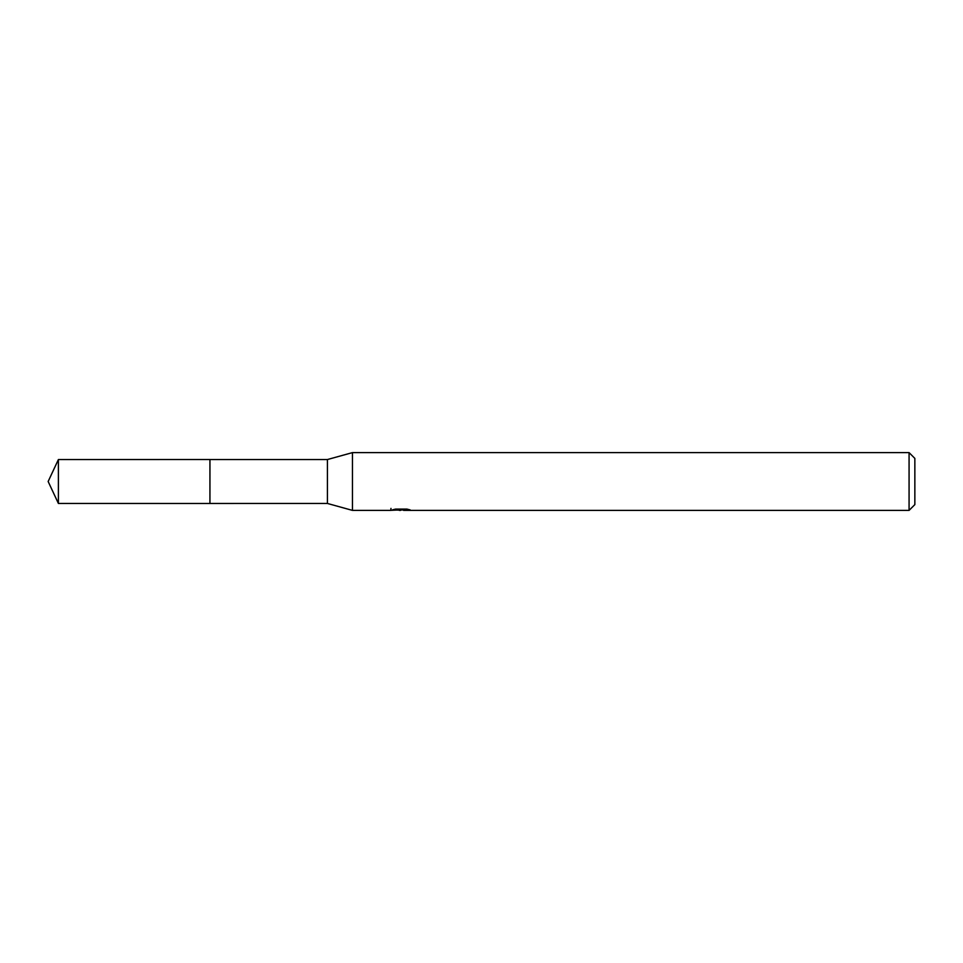 <?xml version="1.0" encoding="UTF-8"?>
<svg xmlns="http://www.w3.org/2000/svg" width="963" height="963" viewBox="0 0 963 963"><rect width="100%" height="100%" fill="white"/><g stroke="black" fill="none" stroke-linecap="round" stroke-linejoin="round"><path stroke-width="1.44" d="M390.978 508.404L390.773 510.39L352.458 510.39L327.42 503.456L209.934 503.468L209.946 459.544L327.42 459.544L352.458 452.61L909.072 452.61L914.85 458.388L914.85 504.612L909.072 510.39L403.666 510.39L403.557 509.09M327.42 503.456L327.42 459.544M352.458 510.39L352.458 452.61M403.557 509.933L397.25 510.101M400.608 510.39L399.236 510.39M909.072 510.39L909.072 452.61M390.978 510.33L401.764 509.836L392.531 509.836L395.54 509.09L406.928 509.09L410.238 509.933L403.557 510.378M401.764 509.09L401.764 509.836M58.394 503.456L58.394 459.544L209.934 459.52L209.934 503.48L58.394 503.456L48.15 481.5L58.394 459.544"/></g></svg>
